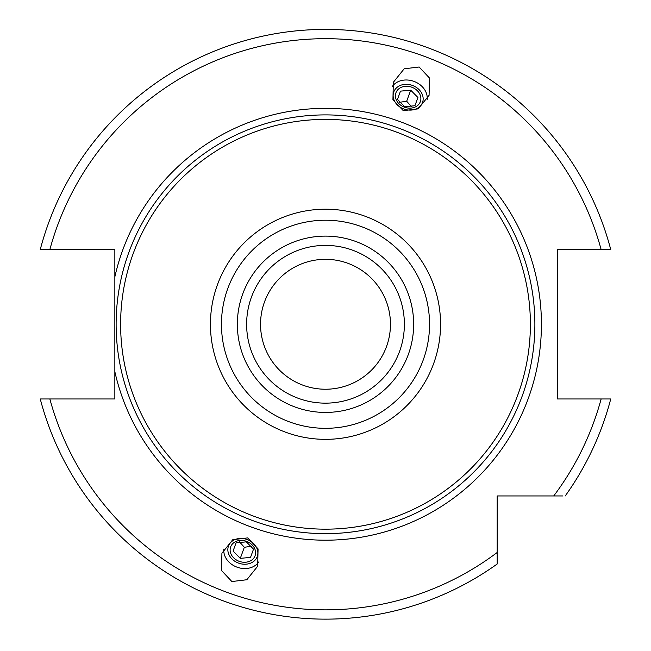 <?xml version="1.0" encoding="UTF-8"?>
<svg xmlns="http://www.w3.org/2000/svg" width="651" height="651" viewBox="0 0 651 651"><rect width="100%" height="100%" fill="white"/><g stroke="black" fill="none" stroke-linecap="round" stroke-linejoin="round"><path stroke-width="0.98" d="M325.5 259.318A64.962 64.962 0 0 0 260.538 324.271A64.962 64.962 0 0 0 325.5 389.233A64.962 64.962 0 0 0 390.462 324.271A64.962 64.962 0 0 0 325.5 259.318M325.5 245.394A78.877 78.877 0 0 0 246.623 324.271A78.877 78.877 0 0 0 325.5 403.148A78.877 78.877 0 0 0 404.377 324.271A78.877 78.877 0 0 0 325.5 245.394A78.877 78.877 0 0 0 246.623 324.271A78.877 78.877 0 0 0 325.5 403.148M325.5 119.385A204.886 204.886 0 0 1 530.386 324.271A204.886 204.886 0 0 1 325.5 529.165A204.886 204.886 0 0 1 120.614 324.271A204.886 204.886 0 0 1 325.5 119.385M42.372 398.973C45.887 398.973 45.887 398.973 42.372 398.973L114.853 398.973L114.853 249.569L40.256 249.569A294.862 294.862 0 0 1 610.744 249.569L557.492 249.569L557.492 398.973L610.744 398.973A294.862 294.862 0 0 1 565.231 495.948A294.862 294.862 0 0 0 610.744 398.973M114.853 371.705A215.92 215.92 0 0 0 541.42 324.271A215.92 215.92 0 0 0 114.853 276.846M49.858 398.973A285.586 285.586 0 0 0 497.177 552.496L497.177 564.01A294.862 294.862 0 0 1 40.256 398.973L41.599 398.973M609.401 398.973L608.628 398.973M562.716 495.948L497.177 495.948L497.177 558.273M608.628 249.569C605.113 249.569 605.113 249.569 608.628 249.569L609.401 249.569M41.599 249.569L42.372 249.569M497.177 561.487L497.177 562.407M559.502 495.948L531.509 495.948M403.254 110.654L392.935 99.66L393.318 82.327L404.173 68.803L419.138 67.004L429.448 77.998L429.074 95.339L418.219 108.863L403.254 110.654M247.746 537.897L232.781 539.687L221.926 553.212L221.552 570.545L231.862 581.538L246.827 579.748L257.682 566.224L258.065 548.883L247.746 537.897M392.105 86.746A19.025 15.583 -160 0 1 413.914 81.367A19.025 15.583 20 0 1 427.154 99.505M403.856 109.002A15.315 12.54 20 0 0 422.532 102.451A15.315 12.54 20 0 0 412.433 85.427A15.315 12.54 -160 0 0 393.757 91.978A15.315 12.54 -160 0 0 403.856 109.002M411.782 87.21A12.996 10.644 -160 0 1 420.351 101.654A12.996 10.644 -160 0 1 404.507 107.212A12.996 10.644 -160 0 1 395.938 92.767A12.996 10.644 -160 0 1 411.782 87.21M414.915 105.739L417.918 97.487L410.7 90.188L400.479 91.14L397.476 99.391L404.694 106.691L414.915 105.739L417.918 97.487M403.864 106.211A5.892 4.826 -160 0 1 404.767 106.479A5.892 4.826 -160 0 1 405.638 106.862M399.47 102.305L406.672 101.263L411.513 106.683M400.479 91.14L397.476 99.391M410.7 90.188L406.672 101.263M223.846 549.037A19.025 15.583 -160 0 0 237.086 567.184A19.025 15.583 20 0 0 258.895 561.797M247.144 539.549A15.315 12.54 20 0 1 257.243 556.572A15.315 12.54 20 0 1 238.567 563.123A15.315 12.54 -160 0 1 228.468 546.099A15.315 12.54 -160 0 1 247.144 539.549M246.493 541.331A12.996 10.644 20 0 1 255.062 555.775A12.996 10.644 20 0 1 239.218 561.333A12.996 10.644 20 0 1 230.649 546.889A12.996 10.644 20 0 1 246.493 541.331M250.521 557.402L253.524 549.159L246.306 541.86L236.085 542.812L233.082 551.055L240.3 558.355L250.521 557.402L253.524 549.159M245.362 541.689A5.892 4.826 -160 0 0 246.233 542.071A5.892 4.826 -160 0 0 247.136 542.332M239.487 541.86L244.328 547.279L251.53 546.246M240.3 558.355L244.328 547.279M233.082 551.055L236.085 542.812M325.5 236.118A88.154 88.154 0 0 0 237.346 324.271A88.154 88.154 0 0 0 325.5 412.433A88.154 88.154 0 0 0 413.654 324.271A88.154 88.154 0 0 0 325.5 236.118M325.5 220.225A104.046 104.046 0 0 0 221.454 324.271A104.046 104.046 0 0 0 325.5 428.317A104.046 104.046 0 0 0 429.546 324.271A104.046 104.046 0 0 0 325.5 220.225M325.5 209.207A115.064 115.064 0 0 0 210.436 324.271A115.064 115.064 0 0 0 325.5 439.344A115.064 115.064 0 0 0 440.564 324.271A115.064 115.064 0 0 0 325.5 209.207M325.5 114.901A209.378 209.378 0 0 1 534.878 324.271A209.378 209.378 0 0 1 325.5 533.649A209.378 209.378 0 0 1 116.122 324.271A209.378 209.378 0 0 1 325.5 114.901M40.256 249.569A294.862 294.862 0 0 1 610.744 249.569M497.177 564.01A294.862 294.862 0 0 1 40.256 398.973M553.724 495.948A285.586 285.586 0 0 0 601.142 398.973M601.142 249.569A285.586 285.586 0 0 0 49.858 249.569"/></g></svg>
